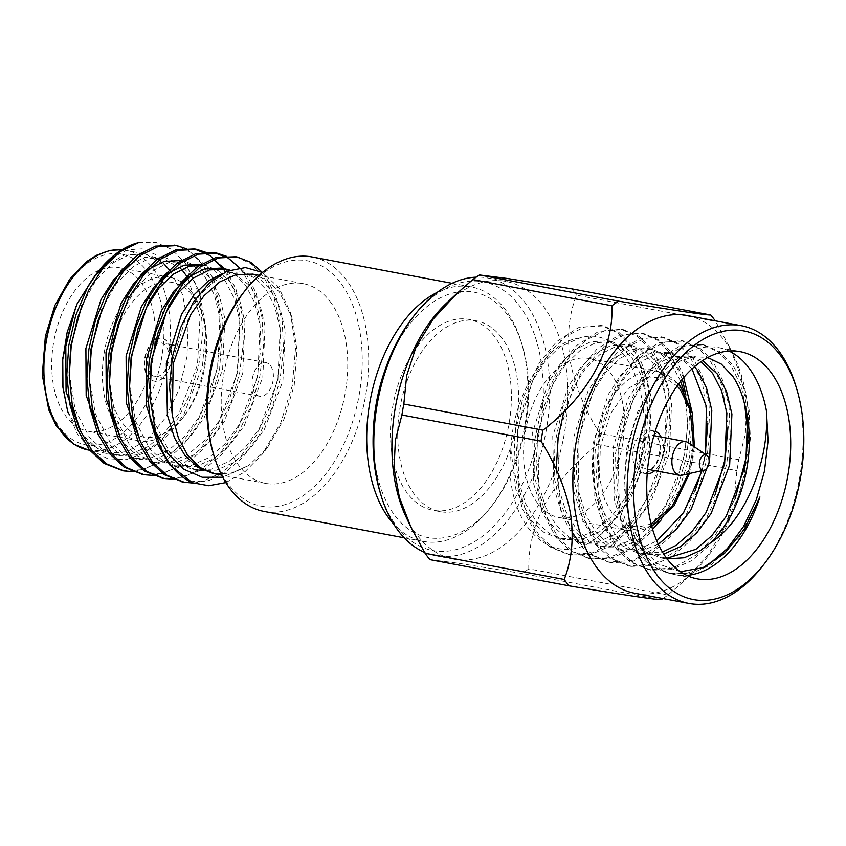 <?xml version="1.0" encoding="UTF-8"?>
<svg xmlns="http://www.w3.org/2000/svg" width="846" height="846" viewBox="0 0 846 846"><rect width="100%" height="100%" fill="white"/><g stroke="black" fill="none" stroke-linecap="round" stroke-linejoin="round"><path stroke-width="0.63" stroke-dasharray="4.23 3.17" d="M501.667 337.744A97.11 58.744 100.7 0 0 476.139 320.771A97.11 58.744 100.7 0 0 400.444 405.34A97.11 58.744 100.7 0 0 440.206 511.64A97.11 58.744 100.7 0 0 509.641 450.41A97.11 58.744 100.7 0 0 501.667 337.744M494.434 336.38A97.11 58.744 100.7 0 0 468.896 319.418A97.11 58.744 100.7 0 0 393.21 403.976A97.11 58.744 100.7 0 0 432.972 510.275A97.11 58.744 100.7 0 0 502.397 449.046A97.11 58.744 100.7 0 0 494.434 336.38M703.343 567.529L686.159 573.525L668.774 573.482L651.293 566.386L636.784 552.988L622.667 527.248L614.513 488.396L615.243 454.736L623.132 417.956L639.883 381.609L657.152 360.523L678.873 346.627L701.493 344.375L718.117 351.746L730.288 364.266L741.403 386.506L747.557 417.596M735.195 498.59L715.779 534.334L696.903 554.574L673.363 567.92L648.671 569.696L630.281 561.998L616.681 549.202L602.563 523.463L594.41 484.621L595.14 450.96L603.018 414.18L619.78 377.824L637.049 356.737L658.77 342.841L681.39 340.589L698.013 347.96L710.185 360.481L722.611 386.876L727.972 426.849M715.092 494.804L695.676 530.558L676.8 550.788L653.26 564.134L628.567 565.921L610.178 558.212L596.578 545.416L582.46 519.687L574.307 480.835L575.037 447.174L582.915 410.395L599.677 374.038L616.946 352.951L638.667 339.056L661.286 336.803L677.91 344.174L690.082 356.705L702.508 383.09L707.859 423.063M705.204 454.175L701.609 470.767M694.989 491.018L675.573 526.772L656.697 547.013L633.157 560.348L608.464 562.135L590.074 554.437L576.475 541.641L562.357 515.901L554.193 477.049L554.934 443.389L562.812 406.609L579.573 370.252L596.842 349.165L618.563 335.28L641.183 333.017L657.807 340.388L669.979 352.919L682.352 379.135M685.916 395.061L687.629 426.098L684.34 454.609L676.06 484.166L663.37 510.984L642.801 537.644L628.197 549.35L608.602 557.8L588.361 558.349L569.961 550.651L556.372 537.855L542.254 512.116L534.09 473.263L534.831 439.603L542.709 402.823L559.46 366.466L576.739 345.39L598.46 331.495L621.08 329.242L637.704 336.602L649.876 349.134L661.995 374.492L667.631 412.869L665.072 446.191L655.121 482.58L635.906 518.471L616.776 539.209L593.099 552.724L568.258 554.564L549.858 546.865L536.258 534.069L522.151 508.33L513.987 469.477L514.728 435.817L522.606 399.037L539.357 362.691L556.636 341.604L578.347 327.709L600.977 325.456L617.601 332.816L629.773 345.348C636.721 350.35 642.548 369.258 647.275 402.083C647.825 415.82 647.317 427.6 645.72 437.414C641.807 458.098 639.068 469.583 637.514 471.846C658.759 401.332 626.865 323.32 579.806 337.956L559.724 346.945L545.406 360.819L532.758 380.552L517.562 429.694L518.661 481.279L525.736 503.983L536.205 521.58L549.054 533.371L564.525 539.632L582.725 539.092L600.374 531.351L616.279 517.784L630.693 498.379L649.242 449.871L651.494 398.91L646.185 376.544L637.292 359.243L625.966 347.727L612.176 341.795L595.817 342.672L579.827 350.73L565.509 364.605L552.861 384.338L537.665 433.48L538.765 485.065L545.839 507.769L556.308 525.366L569.157 537.157L584.628 543.418L602.828 542.878L620.478 535.137L636.382 521.559L650.796 502.164L669.345 453.657L671.597 402.696L666.288 380.33L657.395 363.029L646.069 351.513L632.279 345.58L615.92 346.458L599.93 354.516L585.612 368.391L572.964 388.124L557.768 437.255L558.868 488.851L565.942 511.544L576.412 529.141L589.26 540.943L604.731 547.203L622.942 546.664L640.581 538.923L652.604 529.31M661.054 520.079L678.693 490.976L689.448 457.432L692.451 413.736M683.695 377.549L677.498 366.815L666.172 355.299L652.382 349.366L636.023 350.244L620.033 358.302L605.715 372.166L593.067 391.91L577.871 441.041L578.971 492.636L586.045 515.33L596.525 532.927L609.363 544.729L624.834 550.989L641.733 550.735L658.273 544.19M694.524 366.667L672.485 353.142L656.126 354.03L640.147 362.088L625.818 375.952L613.17 395.695L597.974 444.827L599.074 496.412L606.148 519.116L616.628 536.713L629.466 548.515L644.948 554.765L663.74 554.088M702.645 360.544L692.588 356.927L676.229 357.816L660.25 365.874L645.921 379.738L633.273 399.471L618.077 448.613L619.177 500.198L626.252 522.902L636.731 540.499L649.569 552.301L667.103 558.889M728.977 351.027A115.606 69.932 100.7 0 0 718.391 347.558A115.606 69.932 100.7 0 0 658.706 377.453A115.606 69.932 100.7 0 0 630.894 525.229A115.606 69.932 100.7 0 0 645.223 554.574A115.606 69.932 100.7 0 0 675.626 574.772A115.606 69.932 100.7 0 0 686.751 575.396M759.93 496.993L739.14 537.443L711.761 564.483L691.795 573.313L671.216 573.948L653.736 566.852L639.227 553.453L627.415 533.445L619.494 507.642L616.491 478.466L618.468 449.004L625.004 420.229L635.991 393.147L650.5 370.717L666.902 354.96L685.197 345.813L703.935 344.83L719.735 351.608L732.731 364.732L742.947 384.433L749.112 409.898L750.349 438.746L746.785 467.912L738.664 496.391L725.91 523.135L709.635 545.236L691.647 560.697L671.692 569.527L651.113 570.162L633.633 563.066L619.124 549.667L607.312 529.67L599.391 503.867L596.388 474.68L598.365 445.218L604.901 416.444L615.888 389.361L630.397 366.931L646.799 351.175L665.093 342.027L683.832 341.054L699.631 347.833L712.628 360.946L722.844 380.647L729.009 406.112L730.246 434.971L726.682 464.126L718.561 492.605L705.807 519.359L689.532 541.451L671.544 556.911L651.589 565.741L631.01 566.376L613.519 559.28L599.01 545.882L587.209 525.884L579.277 500.081L576.285 470.894L578.262 441.432L584.798 412.658L595.785 385.575L610.294 363.146L626.696 347.389L644.99 338.241L663.729 337.268L679.528 344.047L692.525 357.16L702.74 376.861L708.906 402.326L710.143 431.185L706.579 460.34L698.458 488.819L685.704 515.574L669.429 537.665L651.441 553.125L631.486 561.956L610.907 562.59L593.416 555.494L578.907 542.096M572.308 532.388L560.919 503.93L556.234 469.562M563.891 411.505L581.911 370.886L606.593 343.603L624.887 334.466L643.626 333.483L659.425 340.261L672.422 353.374L682.637 373.075L688.803 398.551L690.04 427.399L686.476 456.565L678.355 485.033L665.601 511.788L649.326 533.879L631.338 549.34L611.383 558.18L590.804 558.804L573.313 551.708L558.804 538.31L547.002 518.312L539.071 492.509L536.078 463.322L538.056 433.871L544.591 405.086L555.568 378.014L570.088 355.584L586.479 339.817L604.784 330.68L623.523 329.697L639.322 336.475L652.319 349.588L662.534 369.29L668.7 394.765L669.937 423.613L666.362 452.779L658.251 481.258L645.498 508.002L629.223 530.104L611.235 545.554L591.28 554.394L570.701 555.029L553.21 547.933L538.701 534.524L526.899 514.527L518.968 488.724L515.975 459.547L517.953 430.085L524.488 401.311L535.465 374.228L549.974 351.799L566.376 336.042L584.681 326.894L603.42 325.911L619.219 332.69L632.216 345.803C648.586 366.9 654.582 410.945 646.259 448.993C639.766 484.018 619.589 520.766 596.969 537.601C614.862 522.458 628.377 500.536 637.514 471.846M680.438 571.748L657.564 563.648L643.595 549.932L629.678 521.157L624.052 485.847L626.854 447.957L637.493 412.203L654.434 382.921L680.628 360.777L694.407 356.684L707.742 357.509M579.806 337.956C545.86 341.71 512.57 395.42 510.889 449.332L515.965 489.876L531.182 520.628L544.031 532.43L559.502 538.691L577.702 538.151L595.341 530.4L611.256 516.832L625.67 497.427L644.208 448.919L646.46 397.969L641.152 375.592L632.269 358.302L620.932 346.786L607.153 340.843L590.794 341.731L574.804 349.789L560.486 363.653L547.838 383.397L532.642 432.528L533.741 484.113L540.816 506.817L551.285 524.414L564.134 536.216L579.605 542.466L597.805 541.937L615.454 534.186L631.359 520.618L645.773 501.213L664.322 452.705L666.563 401.755L661.255 379.378L652.372 362.077L641.046 350.572L627.256 344.629L610.897 345.517L594.907 353.575L580.589 367.439L567.941 387.172L552.745 436.314L553.844 487.899L560.919 510.603L571.388 528.2L584.237 540.002L599.708 546.252L617.908 545.723L635.558 537.971L651.462 524.404L665.876 504.999L684.425 456.491L687.819 423.063L683.949 391.497M680.649 381.26L672.475 365.863L661.149 354.358L647.359 348.415L631 349.292L615.01 357.35L600.692 371.225L588.044 390.958L572.848 440.1L573.948 491.685L581.022 514.389L591.491 531.986L604.34 543.777L619.811 550.037L638.011 549.498L656.824 540.985M702.043 470.672L705.606 454.45M692.017 368.888L680.893 357.89L667.462 352.2L651.103 353.078L635.113 361.136L620.795 375.011L608.147 394.744L592.951 443.886L594.051 495.47L601.125 518.175L611.595 535.772L624.443 547.563L639.914 553.823L662.46 552.036M700.985 361.665L687.565 355.986L671.206 356.864L655.216 364.922L640.898 378.797L628.25 398.529L613.054 447.671L614.154 499.256L621.228 521.95L631.698 539.558L644.546 551.349L660.017 557.609L666.669 558.307M610.22 372.621A80.92 48.952 -79.3 0 1 616.861 466.506A80.92 48.952 -79.3 0 1 559.005 517.53A80.92 48.952 -79.3 0 1 525.863 428.954A80.92 48.952 -79.3 0 1 588.943 358.482A80.92 48.952 -79.3 0 1 610.22 372.621M510.889 449.332C502.471 524.224 552.946 573.144 596.969 537.601M761.908 566.894A141.314 85.478 100.7 0 0 795.917 386.262M634.68 593.226A141.314 85.478 100.7 0 0 694.228 571.431A141.314 85.478 100.7 0 0 734.508 357.424A141.314 85.478 100.7 0 0 724.113 340.166A141.314 85.478 100.7 0 0 686.963 315.484M656.084 434.061A21.732 13.145 100.7 0 0 650.363 430.265A21.732 13.145 100.7 0 0 633.421 449.194A21.732 13.145 100.7 0 0 642.326 472.988A21.732 13.145 100.7 0 0 657.86 459.283A21.732 13.145 100.7 0 0 656.084 434.061M662.936 598.545A163.743 99.045 -79.3 0 0 667.896 595.066L684.34 580.705L707.647 555.388L724.694 527.629L734.074 498.78L736.877 470.619A163.743 99.045 -79.3 0 0 738.791 459.653L745.326 434.4L746.637 406.662L741.308 377.253L729.728 347.399L715.61 321.364A163.743 99.045 -79.3 0 0 715.208 320.803M661.096 436.991A21.732 13.145 -79.3 0 1 654.762 470.619M647.211 473.802A21.732 13.145 -79.3 0 1 645.942 473.665A21.732 13.145 -79.3 0 1 637.049 449.882A21.732 13.145 -79.3 0 1 653.979 430.952A21.732 13.145 -79.3 0 1 655.216 431.28M738.791 459.653L599.687 433.469C584.681 409.464 574.846 385.332 570.183 361.052C566.693 337.004 568.798 315.04 576.507 295.18L715.61 321.364M667.896 595.066L528.803 568.882C528.369 547.066 533.868 525.239 545.3 503.381C557.905 481.744 575.396 462.096 597.784 444.446L736.877 470.619M429.916 559.64L457.982 563.182L522.077 573.493L661.17 599.677M657.628 438.482A17.11 10.353 -79.3 0 1 659.034 458.331A17.11 10.353 -79.3 0 1 646.799 469.128A17.11 10.353 -79.3 0 1 639.788 450.4A17.11 10.353 -79.3 0 1 653.133 435.5A17.11 10.353 -79.3 0 1 657.628 438.482M406.196 517.223A141.314 85.478 100.7 0 0 416.592 534.482A141.314 85.478 100.7 0 0 453.742 559.164A141.314 85.478 100.7 0 0 563.891 436.102A141.314 85.478 100.7 0 0 506.024 281.422A141.314 85.478 100.7 0 0 446.477 303.217M571.695 288.824A163.743 99.045 -79.3 0 1 576.507 295.18M599.687 433.469A163.743 99.045 -79.3 0 1 597.784 444.446M528.803 568.882A163.743 99.045 -79.3 0 1 522.077 573.493M688.168 442.659A17.11 10.353 -79.3 0 1 690.199 444.615A17.11 10.353 -79.3 0 1 692.24 462.402A17.11 10.353 -79.3 0 1 682.045 475.188M424.533 552.353A141.314 85.478 100.7 0 0 435.648 555.759A141.314 85.478 100.7 0 0 536.681 466.654A141.314 85.478 100.7 0 0 525.08 302.709A141.314 85.478 100.7 0 0 487.931 278.017A141.314 85.478 100.7 0 0 476.203 277.16M412.89 317.229A136.682 82.686 -79.3 0 1 519.391 305.755A136.682 82.686 -79.3 0 1 505.316 512.761A136.682 82.686 -79.3 0 1 380.002 491.949M437.245 292.346A129.48 78.318 -79.3 0 1 471.264 286.921A129.48 78.318 -79.3 0 1 505.305 309.541A129.48 78.318 -79.3 0 1 521.358 342.419A129.48 78.318 -79.3 0 1 490.204 507.917A129.48 78.318 -79.3 0 1 423.37 541.408A129.48 78.318 -79.3 0 1 393.644 523.981M264.142 511.439A129.48 78.318 100.7 0 0 356.716 429.789A129.48 78.318 100.7 0 0 346.088 279.571A129.48 78.318 100.7 0 0 312.047 256.951M373.308 431.513A124.848 75.527 100.7 0 0 411.547 531.14A124.848 75.527 100.7 0 0 492.298 505.252A124.848 75.527 100.7 0 0 522.331 345.665A124.848 75.527 100.7 0 0 506.86 313.961A124.848 75.527 100.7 0 0 384.687 371.098M243.109 293.107A124.848 75.527 -79.3 0 1 340.399 282.627A124.848 75.527 -79.3 0 1 327.529 471.708A124.848 75.527 -79.3 0 1 213.076 452.695M329.993 301.388A101.626 61.472 -79.3 0 1 338.337 419.299A101.626 61.472 -79.3 0 1 265.676 483.394A101.626 61.472 -79.3 0 1 224.063 372.145A101.626 61.472 -79.3 0 1 303.27 283.643A101.626 61.472 -79.3 0 1 329.993 301.388M252.605 274.136L267.008 280.047L279.317 291.881L291.933 317.662L296.978 350.033L294.218 385.342L283.96 419.267L267.473 447.545L248.83 465.437L222.731 477.25M225.819 482.601L244.875 471.835L262.334 454.143L280.756 422.82L292.314 385.639L295.624 347.177L290.315 312.269L278.958 287.957L262.546 272.475M138.554 242.633L155.96 242.39L171.95 249.496L185.475 263.497L195.511 283.505L201.295 308.177L202.437 335.915L198.842 364.838L190.636 392.872L178.284 417.966L162.675 438.397L144.888 452.695L126.107 459.685L107.696 458.733L91.051 449.935L77.409 433.977L67.743 411.886M170.628 271.259L182.546 294.63L188.14 324.198L186.966 356.938L179.109 389.308L165.456 417.829L147.447 439.381L127.048 451.711L106.459 453.393L82.929 439.486L67.141 409.855M81.935 305.247L96.063 280.089L112.994 262.863L128.973 254.805L145.332 253.916L165.975 265.877L155.093 254.35L142.181 248.861L128.01 249.739L113.533 256.888M134.228 471.719L164.505 461.472L182.493 446.011L198.768 423.909L211.511 397.165L219.632 368.687L223.006 321.11L213.478 279.444M212.801 277.953L205.578 265.507L186.585 248.851M154.332 475.505L184.608 465.258L202.596 449.797L218.871 427.695L231.614 400.951L239.735 372.473L243.299 343.307L242.062 314.458L235.907 288.983L225.681 269.282L206.688 252.637M174.435 479.28L204.711 469.033L222.699 453.583L238.974 431.481L251.717 404.737L259.838 376.259L263.402 347.093L262.165 318.244L256.01 292.769L245.784 273.068L226.791 256.423M193.353 483.098L209.417 480.348L224.814 472.819L242.802 457.358L259.077 435.267L271.82 408.512L279.941 380.034L283.505 350.879L282.278 322.03L276.113 296.555L265.887 276.854L262.345 272.359M122.744 470.693L142.731 469.689L162.062 461.007L180.05 445.546L196.325 423.455L209.068 396.7L217.189 368.232L220.753 339.066L219.526 310.218L213.361 284.742L203.135 265.041L190.678 252.298L175.566 245.393M142.847 474.469L162.834 473.474L182.165 464.792L200.153 449.332L216.428 427.241L229.171 400.486L237.292 372.007L239.957 316.584L234.596 291.775L225.385 271.989M162.95 478.254L182.937 477.26L202.268 468.578L220.256 453.118L236.531 431.026L249.284 404.272L257.396 375.793L260.97 346.638L259.733 317.779L253.567 292.314L243.352 272.613L239.534 267.812M183.053 482.04L203.04 481.046L222.371 472.364L240.359 456.903L256.634 434.802L269.388 408.058L277.499 379.579L281.073 350.413L279.836 321.565L273.67 296.1L263.455 276.399L250.987 263.656L235.875 256.75M103.794 267.04L123.844 255.238L144.053 253.663L154.744 257.417M159.101 260.06L164.177 264.132M78.382 427.642A83.236 50.348 -79.3 0 1 55.899 331.812A83.236 50.348 -79.3 0 1 118.937 267.653A83.236 50.348 -79.3 0 1 140.817 282.194A83.236 50.348 -79.3 0 1 155.135 341.551M154.987 343.878A83.236 50.348 -79.3 0 1 88.143 431.259A83.236 50.348 -79.3 0 1 79.164 428.065M215.011 473.845L231.328 473.02L248.83 465.437L232.195 473.168L215.011 473.823M80.317 430.804L84.441 436.547L97.29 448.338L112.761 454.598L130.971 454.059L148.61 446.318L164.515 432.74L178.929 413.345L197.478 364.838L200.058 316.573L187.738 277.52M181.499 269.197L160.412 256.761L144.708 257.459L129.279 264.83M100.42 434.59L104.555 440.322L117.393 452.124L132.864 458.384L151.074 457.845L168.714 450.104L184.618 436.525L199.032 417.12L217.581 368.613L219.833 317.662L214.524 295.296L205.631 277.996L194.305 266.479L180.515 260.536M120.534 438.376L124.658 444.108L137.496 455.909L152.978 462.159L171.178 461.63L188.817 453.879L204.721 440.311L219.135 420.906L237.684 372.399L239.936 321.448L234.628 299.072L225.734 281.781L214.408 270.265L200.618 264.322L205.641 265.274L219.431 271.206L230.768 282.723L239.651 300.023L244.959 322.389L242.707 373.35L224.169 421.858L209.755 441.263L193.84 454.831L176.201 462.572L158.001 463.111L142.53 456.851L129.681 445.059L115.373 417.3L109.42 380.615M140.637 442.162L144.761 447.894L157.599 459.695L173.081 465.945L191.281 465.416L208.92 457.665L224.825 444.097L239.238 424.692L257.787 376.184L260.039 325.234L254.731 302.857L245.837 285.557L234.511 274.051L220.721 268.108M159.46 443.907L164.864 451.679L177.702 463.481L193.184 469.731L211.384 469.202L229.023 461.451L244.938 447.883L259.341 428.478L277.89 379.97L280.142 329.009L274.834 306.643L265.951 289.343L254.614 277.837L240.824 271.894L222.826 273.279M69.213 373.044L75.167 409.728L89.475 437.488L102.313 449.289L117.795 455.539L135.995 455.011L153.634 447.259L169.549 433.691L183.952 414.286L202.501 365.779L205.821 327.814L199.741 293.287M198.429 289.797L190.551 275.151L179.225 263.645L165.435 257.702L149.076 258.58L133.097 266.638L116.166 283.875L102.038 309.023M89.316 376.83L95.27 413.514L109.578 441.274L122.427 453.065L137.898 459.325L156.098 458.786L173.737 451.045L189.652 437.477L204.055 418.072L222.604 369.565L224.856 318.604L219.548 296.237L210.665 278.937L199.328 267.431L185.538 261.488L169.179 262.366L153.2 270.424L136.28 287.661L122.141 312.809M129.533 384.401L135.476 421.086L149.784 448.845L162.633 460.636L178.104 466.897L196.304 466.358L213.943 458.617L229.858 445.038L244.272 425.644L262.81 377.136L265.062 326.175L259.754 303.809L250.871 286.508L229.89 270.117M149.636 388.187L155.579 424.872L169.887 452.621L182.736 464.422L198.207 470.683L216.407 470.143L234.056 462.402L249.961 448.824L264.375 429.419L282.913 380.912L285.165 329.961L279.857 307.595L270.974 290.294L259.637 278.778L245.858 272.835L229.499 273.723L213.509 281.781L199.191 295.645L186.543 315.389L171.347 364.52L172.341 415.619M191.482 291.733A83.236 50.348 100.7 0 0 169.602 277.192A83.236 50.348 100.7 0 0 104.724 349.673A83.236 50.348 100.7 0 0 138.807 440.787A83.236 50.348 100.7 0 0 181.774 419.267A83.236 50.348 100.7 0 0 201.803 312.872A83.236 50.348 100.7 0 0 191.482 291.733M156.182 339.204A21.732 13.145 -79.3 0 1 161.84 338.315A21.732 13.145 -79.3 0 1 167.55 342.112A21.732 13.145 -79.3 0 1 169.337 367.323A21.732 13.145 -79.3 0 1 153.803 381.028A21.732 13.145 -79.3 0 1 149.858 379.114M149.647 378.934A21.732 13.145 -79.3 0 1 144.698 358.429A21.732 13.145 -79.3 0 1 155.717 339.436M195.257 299.347A78.615 47.556 -79.3 0 1 202.776 316.108A78.615 47.556 -79.3 0 1 183.857 416.602A78.615 47.556 -79.3 0 1 126.086 427.262A78.615 47.556 -79.3 0 1 112.761 343.254M114.982 335.492A78.615 47.556 -79.3 0 1 193.025 296.142M156.098 339.5A21.732 13.145 -79.3 0 1 162.199 338.379A21.732 13.145 -79.3 0 1 167.92 342.175A21.732 13.145 -79.3 0 1 169.697 367.397A21.732 13.145 -79.3 0 1 154.162 381.102A21.732 13.145 -79.3 0 1 149.869 378.871M149.657 378.67A21.732 13.145 -79.3 0 1 145.057 358.503A21.732 13.145 -79.3 0 1 155.622 339.764M154.702 345.062A17.11 10.353 -79.3 0 1 161.343 342.926A17.11 10.353 -79.3 0 1 165.848 345.919A17.11 10.353 -79.3 0 1 167.254 365.768A17.11 10.353 -79.3 0 1 155.019 376.555A17.11 10.353 -79.3 0 1 150.239 373.181M149.954 372.748A17.11 10.353 -79.3 0 1 154.131 345.57M270.424 365.599A17.11 10.353 -79.3 0 1 271.83 385.448A17.11 10.353 -79.3 0 1 259.595 396.245A17.11 10.353 -79.3 0 1 252.594 377.517A17.11 10.353 -79.3 0 1 265.93 362.617A17.11 10.353 -79.3 0 1 270.424 365.599M678.968 385.554A80.92 48.952 -79.3 0 1 685.62 479.449A80.92 48.952 -79.3 0 1 627.753 530.474A80.92 48.952 -79.3 0 1 594.622 441.887A80.92 48.952 -79.3 0 1 657.691 371.415A80.92 48.952 -79.3 0 1 678.968 385.554M693.519 446.276L688.348 473.771M651.134 523.96L638.074 527.09L627.098 525.123L612.166 513.279L604.636 499.51L599.465 477.504L600.29 447.185L610.283 414.085L628.282 388.43L648.406 376.956L665.263 378.003L677.107 385.988M88.354 450.009A101.626 61.472 100.7 0 0 161.026 385.924A101.626 61.472 100.7 0 0 152.682 268.013A101.626 61.472 100.7 0 0 125.959 250.257A101.626 61.472 100.7 0 0 121.951 249.729M146.993 271.069A97.004 58.681 -79.3 0 1 118.144 436.568A97.004 58.681 -79.3 0 1 45.483 340.727A97.004 58.681 -79.3 0 1 146.993 271.069M476.139 320.771L468.896 319.418M440.206 511.64L432.972 510.275M668.774 573.482L671.216 573.948M675.626 574.772L697.337 578.865M718.391 347.558L740.102 351.64M648.671 569.696L651.113 570.162M701.493 344.375L703.935 344.83M628.567 565.921L631.01 566.376M681.39 340.589L683.832 341.054M608.464 562.135L610.907 562.59M661.286 336.803L663.729 337.268M588.361 558.349L590.804 558.804M641.183 333.017L643.626 333.483M568.258 554.564L570.701 555.029M621.08 329.242L623.523 329.697M600.977 325.456L603.42 325.911M629.667 521.157L630.894 525.229M654.434 382.921L658.706 377.453M564.525 539.632L559.502 538.691M612.176 341.795L607.153 340.843M584.628 543.418L579.605 542.466M632.279 345.58L627.256 344.629M604.731 547.203L599.708 546.252M652.382 349.366L647.359 348.415M624.834 550.989L619.811 550.037M672.485 353.142L667.462 352.2M644.948 554.765L639.914 553.823M692.588 356.927L687.565 355.986M665.051 558.55L660.017 557.609M678.555 383.989L657.691 371.415L588.943 358.482M651.758 526.349L627.753 530.474L559.005 517.53M689.427 473.527L694.439 446.9M734.508 357.424L729.717 347.41M694.228 571.431L684.34 580.705M653.979 430.952L650.363 430.265M645.942 473.665L642.326 472.988M653.916 435.648L653.133 435.5M647.592 469.276L646.799 469.128M435.648 555.759L453.742 559.164M487.931 278.017L506.024 281.422M404.187 537.802L423.37 541.408M452.092 283.315L471.264 286.921M291.933 317.662L290.315 312.269M267.484 447.555L262.334 454.143M144.053 253.663L121.972 249.718M106.448 453.414L92.003 450.696M303.27 283.643L259.204 275.341M265.676 483.394L221.599 475.092M112.761 454.598L117.795 455.539M160.412 256.761L165.435 257.702M132.864 458.384L137.898 459.325M183.244 261.054L185.538 261.488M152.978 462.159L158.001 463.111M173.081 465.945L178.104 466.897M193.184 469.731L198.207 470.683M240.824 271.894L245.848 272.835M145.332 253.916L144.053 253.673M169.602 277.192L118.937 267.653M138.807 440.787L88.143 431.259M202.776 316.108L201.803 312.872M183.857 416.602L181.774 419.267M265.93 362.617L174.932 345.485M170.162 344.586L161.343 342.926M259.595 396.245L155.019 376.555M522.331 345.665L521.358 342.419M492.298 505.252L490.204 507.917"/><path stroke-width="1.27" d="M667.103 558.889L684.298 557.757L700.89 550.27L710.64 542.772C746.69 519.507 769.448 458.913 766.487 411.167L768.052 440.978L764.446 471.233L756.324 499.711L743.581 526.466L727.306 548.557L709.318 564.018L703.343 567.529M747.557 417.596L746.003 458.13L735.195 498.59M727.972 426.849L725.096 459.177L715.092 494.804M707.859 423.063L705.204 454.175M701.609 470.767L694.989 491.018M682.352 379.135L685.916 395.061M652.604 529.31L661.054 520.079M692.451 413.736L683.695 377.549M658.273 544.19L676.589 529.131L691.002 509.726L709.551 461.218L711.803 410.268L706.495 387.891L697.601 370.601L694.524 366.667M663.74 554.088L680.787 546.484L696.692 532.917L711.105 513.511L729.654 465.004L731.906 414.054L726.598 391.677L717.704 374.376L702.645 360.544M666.934 558.667A115.606 69.932 -79.3 0 1 657.448 424.544A115.606 69.932 -79.3 0 1 740.102 351.64A115.606 69.932 -79.3 0 1 787.446 478.191A115.606 69.932 -79.3 0 1 697.337 578.865A115.606 69.932 -79.3 0 1 666.934 558.667M686.751 575.396A115.606 69.932 100.7 0 0 759.93 496.993L744.554 528.94L724.483 553.474L702.952 567.698L680.438 571.748M766.487 411.167A115.606 69.932 100.7 0 0 728.977 351.027M578.907 542.096L572.308 532.388M556.234 469.562L558.159 437.646L563.891 411.505M707.742 357.509L721.363 364.14L732.784 376.343C737.998 383.894 741.974 393.327 744.713 404.663A101.615 61.472 100.7 0 1 710.64 542.772M683.949 391.497L680.649 381.26M656.824 540.985L683.695 512.454L702.043 470.672M705.606 454.45L706.378 406.524L692.017 368.888M662.46 552.036L675.764 545.543L691.668 531.975L706.082 512.57L724.631 464.063L726.883 413.102L721.575 390.736L712.681 373.435L700.985 361.665M666.669 558.307L695.867 549.329L711.772 535.751L726.185 516.346L744.734 467.849L748.139 435.468L744.713 404.663M779.938 354.802A136.682 82.686 -79.3 0 1 796.89 389.509A136.682 82.686 -79.3 0 1 764.001 564.229A136.682 82.686 -79.3 0 1 649.961 563.944A136.682 82.686 -79.3 0 1 663.973 379.865A136.682 82.686 -79.3 0 1 779.938 354.802M796.89 389.509L795.917 386.262A141.314 85.478 100.7 0 0 778.394 350.381A141.314 85.478 100.7 0 0 741.244 325.699A141.314 85.478 100.7 0 0 631.095 448.761A141.314 85.478 100.7 0 0 688.961 603.441A141.314 85.478 100.7 0 0 761.908 566.894L764.001 564.229M741.244 325.699L686.963 315.484A141.314 85.478 100.7 0 0 576.813 438.545A141.314 85.478 100.7 0 0 634.68 593.226L688.961 603.441M662.936 598.545A163.743 99.045 -79.3 0 1 661.17 599.677C656.126 599.803 621.144 594.558 569.009 585.823A163.743 99.045 -79.3 0 1 564.197 579.468C571.864 559.883 573.99 538.003 570.564 513.808C565.889 489.369 556.034 465.163 541.017 441.178A163.743 99.045 -79.3 0 1 542.921 430.202C587.579 396.224 614.016 348.827 611.901 305.766A163.743 99.045 -79.3 0 1 618.627 301.155C670.434 309.826 705.701 315.135 710.788 315.008A163.743 99.045 -79.3 0 1 713.241 318.107A163.743 99.045 -79.3 0 1 715.208 320.803M655.216 431.28A21.732 13.145 -79.3 0 1 659.7 434.749A21.732 13.145 -79.3 0 1 661.096 436.991M654.762 470.619A21.732 13.145 -79.3 0 1 647.211 473.802M541.017 441.178L401.913 414.995L395.378 440.301L394.077 468.071L399.386 497.332L410.987 527.248L425.094 553.284L564.197 579.468M611.901 305.766L472.808 279.582L456.364 293.943L433.194 319.101L416.169 346.68L406.683 375.613L403.828 404.028L542.921 430.202M710.788 315.008L571.695 288.824L507.748 278.535L479.534 274.971L618.627 301.155M569.009 585.823L429.916 559.64A163.743 99.045 100.7 0 1 427.463 556.541A163.743 99.045 100.7 0 1 425.094 553.284M456.364 293.943L446.477 303.217A141.314 85.478 100.7 0 0 406.196 517.223L410.987 527.248M401.913 414.995A163.743 99.045 -79.3 0 1 403.828 404.028M472.808 279.582A163.743 99.045 -79.3 0 1 479.534 274.971M704.02 470.228L682.045 475.188A17.11 10.353 -79.3 0 1 679.37 475.251A17.11 10.353 -79.3 0 1 672.359 456.523A17.11 10.353 -79.3 0 1 685.694 441.623A17.11 10.353 -79.3 0 1 688.168 442.659L706.833 455.275A7.857 4.759 -79.3 0 1 707.764 456.174A7.857 4.759 -79.3 0 1 708.705 464.348A7.857 4.759 -79.3 0 1 704.02 470.228A7.857 4.759 -79.3 0 1 699.568 461.652A7.857 4.759 -79.3 0 1 706.833 455.275M476.203 277.16A141.314 85.478 100.7 0 0 414.974 314.564A141.314 85.478 100.7 0 0 380.975 495.196A141.314 85.478 100.7 0 0 398.498 531.077A141.314 85.478 100.7 0 0 424.533 552.353M380.975 495.196L380.002 491.949A136.682 82.686 -79.3 0 1 412.89 317.229L414.974 314.564M393.644 523.981A129.48 78.318 -79.3 0 1 370.347 399.682A129.48 78.318 -79.3 0 1 437.245 292.346M452.092 283.315L312.047 256.951A129.48 78.318 100.7 0 0 245.203 290.432A129.48 78.318 100.7 0 0 214.049 455.941A129.48 78.318 100.7 0 0 264.142 511.439L404.187 537.802M384.687 371.098A124.848 75.527 100.7 0 0 373.308 431.513M214.049 455.941L213.076 452.695A124.848 75.527 -79.3 0 1 243.109 293.107L245.203 290.432M262.546 272.475L245.435 267.569L227.172 271.185L209.237 283.05L193.248 302.382L180.642 327.561L172.478 356.452L169.538 386.601L172.341 415.619L173.166 363.875L190.509 314.881L204.034 295.73L219.632 281.982L236.203 274.601L252.605 274.136M222.731 477.25L202.257 477.26L183.508 469.096L167.72 453.34L155.527 431.566A115.606 69.932 -79.3 0 0 192.497 482.78L208.793 485.731L225.819 482.601M134.228 471.719L123.96 470.936L106.469 463.841L91.971 450.442L80.159 430.434L72.238 404.631L69.235 375.455L71.212 345.993L77.747 317.218L88.735 290.136L103.244 267.706L119.646 251.949L138.554 242.633A115.606 69.932 100.7 0 0 97.893 271.894A115.606 69.932 100.7 0 0 87.656 287.09L75.77 315.283L68.769 345.538L66.792 374.99L69.795 404.177L77.716 429.98L89.528 449.977L104.047 463.386L122.744 470.693M80.317 430.804L66.062 391.709L65.798 344.66L75.844 306.717L62.541 359.064L62.583 385.607L67.743 411.886L62.953 386.876L62.752 359.687L67.151 332.319L77.166 303.682L94.403 276.505M164.177 264.132L170.628 271.259M113.533 256.888L97.925 271.862M97.893 271.894L87.656 287.09M213.478 279.444L212.801 277.953M186.585 248.851L176.772 245.604L158.043 246.588L139.749 255.735L123.347 271.492L108.838 293.922L97.85 321.004L91.315 349.779L89.338 379.241L92.341 408.417L100.262 434.22L112.074 454.217L126.583 467.627L144.084 474.722L154.332 475.505M206.688 252.637L196.885 249.39L178.146 250.374L159.852 259.521L143.45 275.278L128.941 297.707L117.954 324.779L111.418 353.565L109.441 383.026L112.444 412.203L120.365 438.006L132.177 458.003L146.675 471.402L164.166 478.498L174.435 479.28M226.791 256.423L216.999 253.176L198.26 254.16L179.955 263.296L163.553 279.064L149.044 301.493L138.057 328.565L131.521 357.34L129.544 386.802L132.547 415.989L140.468 441.792L152.28 461.789L166.789 475.198L184.291 482.294L193.353 483.098M262.345 272.359L250.67 262.271L237.081 256.962L218.353 257.945L200.058 267.082L183.656 282.839L169.147 305.269L158.16 332.351L151.635 361.126L149.869 397.06L155.527 431.566M175.566 245.393L155.611 246.123L137.306 255.27L120.904 271.027L106.395 293.456L95.408 320.539L88.883 349.313L86.895 378.775L89.898 407.962L97.819 433.765L109.631 453.763L124.14 467.161L142.847 474.469M225.385 271.989L223.133 268.668M223.037 268.542L210.115 255.619L194.453 248.936L175.714 249.908L157.409 259.056L141.007 274.813L126.498 297.242L115.511 324.325L108.986 353.099L106.998 382.561L110.001 411.748L117.932 437.551L129.734 457.549L144.254 470.958L162.95 478.254M239.534 267.812L227.965 257.935L214.535 252.711L195.807 253.694L177.512 262.842L161.11 278.598L146.601 301.028L135.614 328.111L129.089 356.885L127.101 386.347L130.104 415.534L138.035 441.326L149.837 461.334L164.346 474.733L183.053 482.04M235.875 256.75L215.92 257.48L197.615 266.627L181.213 282.384L166.704 304.814L155.727 331.896L149.192 360.671L147.215 390.133L150.207 419.309L158.139 445.112L169.94 465.12L192.497 482.78M94.689 276.177L103.794 267.04M154.744 257.417L159.101 260.06M155.135 341.551A83.236 50.348 -79.3 0 1 154.987 343.878M79.164 428.065A83.236 50.348 -79.3 0 1 78.382 427.642M215.011 473.823L199.994 467.51L187.759 455.381L178.421 438.006L172.341 415.619M187.738 277.52L181.499 269.197M129.279 264.83L113.745 279.571L101.097 299.304L85.901 348.436L86.165 395.494L100.42 434.59M183.244 261.054L180.515 260.536L164.156 261.425L148.177 269.483L133.848 283.347L121.2 303.09L106.004 352.222L106.268 399.28L120.534 438.376M200.618 264.322L184.259 265.21L168.28 273.269L153.951 287.132L141.303 306.876L126.107 356.007L126.371 403.066L140.637 442.162M225.745 269.06L220.721 268.108L204.362 268.996L188.383 277.054L174.054 290.918L161.406 310.651L146.21 359.793L146.242 405.35L159.46 443.907M222.826 273.279L208.486 280.83L194.168 294.704L181.509 314.437L166.324 363.579L167.413 415.164L174.488 437.868L184.967 455.465L197.805 467.256L213.287 473.517M81.935 305.247L70.821 345.602L69.213 373.044M199.741 293.287L198.429 289.797M102.038 309.023L90.924 349.387L89.316 376.83M122.141 312.809L111.038 353.173L109.42 380.615M205.641 265.274L189.282 266.152L173.303 274.21L158.985 288.084L146.337 307.817L131.141 356.959L129.533 384.401M229.89 270.117L225.755 269.06L209.396 269.937L193.406 277.996L179.088 291.87L166.44 311.603L151.244 360.734L149.636 388.187M193.025 296.142A78.615 47.556 -79.3 0 1 193.025 296.153A78.615 47.556 -79.3 0 1 195.257 299.347M112.761 343.254A78.615 47.556 -79.3 0 1 114.982 335.492M154.131 345.57A17.11 10.353 -79.3 0 1 154.702 345.062M677.107 385.988L680.522 389.974L690.294 410.426L693.519 446.276M688.348 473.771L672.443 505.802L651.134 523.96M121.951 249.729A101.626 61.472 100.7 0 0 46.16 342.048A101.626 61.472 100.7 0 0 88.354 450.009L92.003 450.696M651.758 526.349L673.945 505.971L689.427 473.527M694.439 446.9L692.271 412.943L680.586 386.506L678.555 383.989M685.694 441.623L653.916 435.648M679.37 475.251L647.592 469.276M237.092 256.962L234.659 256.497M216.988 253.176L214.556 252.721M196.885 249.39L194.453 248.936M176.782 245.604L174.35 245.15M184.269 482.283L181.837 481.829M164.156 478.498L161.734 478.043M144.063 474.722L141.631 474.257M123.96 470.936L121.517 470.471M259.204 275.341L252.616 274.104M221.599 475.092L215.011 473.855M121.972 249.718L110.255 250.363L96.233 255.397L86.948 261.382L69.753 279.18L54.905 305.385L45.367 336.296L42.3 375L48.772 409.855L56.185 425.665L73.591 444.087L88.354 450.009M174.932 345.485L170.162 344.586"/></g></svg>
